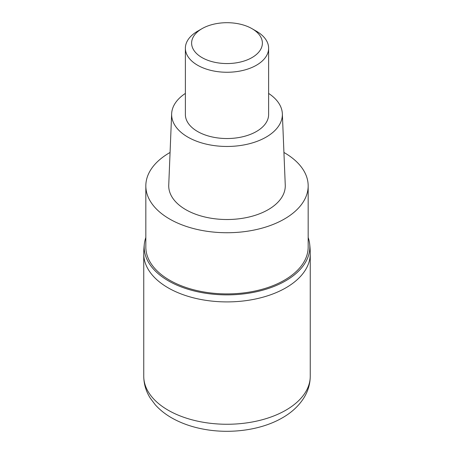 <?xml version="1.0" encoding="UTF-8"?>
<svg xmlns="http://www.w3.org/2000/svg" width="454" height="454" viewBox="0 0 454 454"><rect width="100%" height="100%" fill="white"/><g stroke="black" fill="none" stroke-linecap="round" stroke-linejoin="round"><path stroke-width="0.68" d="M145.83 237.51A82.832 47.823 0 0 0 144.378 243.65A83.252 83.252 0 0 0 143.748 253.843A83.252 48.062 180 0 0 195.141 298.25A83.252 48.062 180 0 0 285.867 287.83A83.252 48.062 180 0 0 310.252 253.848A83.252 48.062 180 0 1 285.867 287.83A83.252 48.062 180 0 1 195.141 298.25A83.252 48.062 180 0 1 143.748 253.848L143.748 376.201A83.252 48.062 0 0 0 195.141 420.603A83.252 48.062 0 0 0 285.867 410.183A83.252 48.062 0 0 0 310.252 376.201C310.178 383.857 308.101 391.007 304.027 397.653C298.902 405.802 291.701 412.521 282.416 417.805C261.498 430.006 231.08 434.211 204.209 429.291C192.74 427.225 182.4 423.701 173.19 418.713C166.141 414.882 160.166 410.234 155.262 404.769L150.223 398.062C145.984 391.308 143.827 384.022 143.748 376.201M144.378 243.65A82.832 47.823 0 0 0 192.598 290.554A82.832 47.823 0 0 0 285.572 280.867A82.832 47.823 0 0 0 309.622 243.65A82.832 47.823 0 0 0 308.17 237.51M145.83 185.873L145.83 247.05A81.17 46.864 0 0 0 195.941 290.344A81.17 46.864 0 0 0 284.397 280.186A81.17 46.864 0 0 0 308.17 247.05L308.17 185.873A81.17 46.864 180 0 1 284.397 219.01A81.17 46.864 180 0 1 195.941 229.168A81.17 46.864 180 0 1 145.83 185.873A81.17 46.864 180 0 1 169.603 152.737A81.17 46.864 180 0 1 170.074 152.47M283.926 152.47A81.17 46.864 180 0 1 308.17 185.873M171.652 113.744L168.74 185.079A58.277 33.647 0 0 0 204.067 216.802A58.277 33.647 0 0 0 268.206 209.663A58.277 33.647 0 0 0 285.26 185.079L282.348 113.744A55.36 31.962 180 0 1 266.146 137.102A55.36 31.962 180 0 1 205.214 143.884A55.36 31.962 180 0 1 171.652 113.744A55.36 31.962 180 0 1 185.374 93.428M268.626 93.428A55.36 31.962 180 0 1 282.348 113.744M185.374 48.226L185.374 114.499A41.626 24.034 0 0 0 211.07 136.705A41.626 24.034 0 0 0 256.436 131.495A41.626 24.034 0 0 0 268.626 114.499L268.626 48.226A41.626 24.034 180 0 1 256.436 65.217A41.626 24.034 180 0 1 211.07 70.427A41.626 24.034 180 0 1 185.374 48.226A41.626 24.034 180 0 1 197.564 31.23L201.979 28.681A35.384 20.43 180 0 1 252.021 28.681A35.384 20.43 180 0 1 252.021 57.573A35.384 20.43 180 0 1 201.985 57.573A35.384 20.43 180 0 1 201.979 28.681L197.564 31.23M252.021 28.681L256.436 31.23A41.626 24.034 180 0 1 268.626 48.226M309.622 243.65A83.252 83.252 0 0 1 310.252 253.848L310.252 376.201"/></g></svg>
